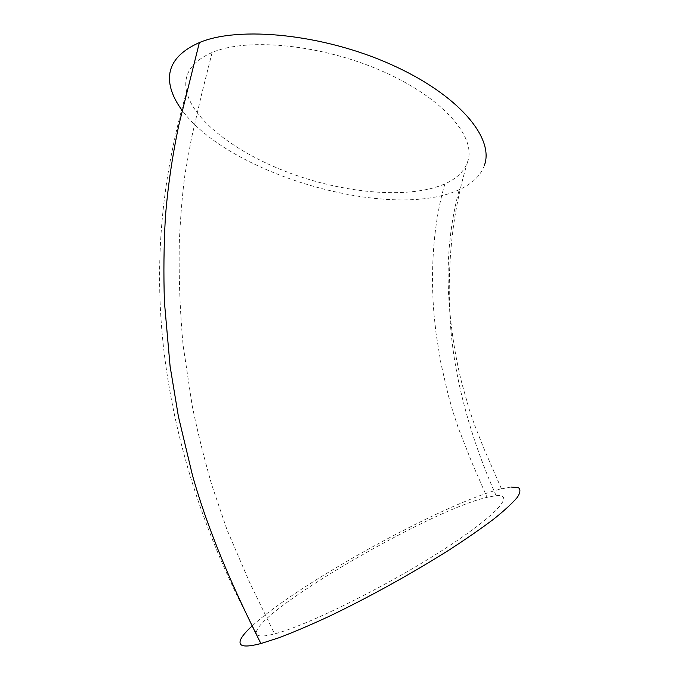 <?xml version="1.0" encoding="UTF-8"?>
<svg xmlns="http://www.w3.org/2000/svg" width="680" height="680" viewBox="0 0 680 680"><rect width="100%" height="100%" fill="white"/><g stroke="black" fill="none" stroke-linecap="round" stroke-linejoin="round"><path stroke-width="0.51" stroke-dasharray="3.4 2.55" d="M186.643 91.74C182.809 74.826 191.309 61.735 212.135 52.47C247.562 37.289 321.87 44.54 382.449 71.255C442.799 97.809 476.127 136.553 467.84 161.151C464.644 170.952 456.994 178.534 444.89 183.881C410.652 198.756 349.69 194.038 295.154 174.972C240.72 155.831 194.038 122.434 186.643 91.74C163.302 171.929 152.805 258.825 164.228 353.413C175.839 448.248 206.839 542.045 257.227 634.806C259.293 636.65 265.089 636.344 274.609 633.879C305.822 626 382.959 588.149 439.458 552.185C495.856 516.375 516.239 493.476 496.145 495.677L487.05 497.318C427.423 510.825 242.505 619.352 257.227 634.806M510.96 487.058L501.423 488.844C446.182 502.18 297.891 583.534 252.195 625.906M484.432 165.24C480.666 175.686 472.26 183.829 459.229 189.678C391.017 221.417 229.024 174.887 181.925 110.058M496.145 495.677C472.243 442.144 454.487 381.659 450.432 324.309C446.548 265.548 452.353 211.166 467.84 161.151M212.135 52.47L201.484 94.716L191.42 138.474L185.07 173.68C182.444 192.975 180.523 215.806 179.307 242.174C178.653 276.173 179.928 310.556 183.115 345.329L192.151 405.407C197.081 429.879 203.583 456.271 211.658 484.585L227.009 529.762L249.5 582.148L274.609 633.879M501.44 488.844L483.463 447.525L474.648 425.153L469.03 408.782L462.204 384.557C454.469 354.85 447.89 312.026 448.129 273.657C448.273 244.792 451.979 216.801 459.238 189.678M444.89 183.881C433.05 223.907 430.372 272.221 434.061 314.959L436.058 333.429L440.997 363.664L448.001 394.179L452.685 410.907L458.142 427.55L471.877 462.51L487.05 497.318"/><path stroke-width="1.02" d="M252.195 625.906C242.156 635.12 238.323 641.291 240.712 644.428C242.853 646.782 249.594 646.493 260.916 643.552L279.089 637.712C293.786 632.137 310.573 624.962 329.469 616.182C368.509 597.499 413.032 572.849 449.352 549.856C466.701 538.594 481.601 528.258 494.029 518.857C504.798 510.204 512.584 503.004 517.387 497.258C520.463 492.422 520.727 489.175 518.177 487.492L510.96 487.058M181.925 110.058C176.35 102.561 172.618 95.149 170.731 87.831C165.793 68.416 175.329 53.329 199.35 42.593C239.122 25.67 323.459 34.119 391.111 64.523C458.932 94.8 494.454 138.15 484.432 165.24M260.899 643.56C233.588 588.948 209.194 534.31 192.499 475.456L178.406 416.475L170.094 366.299L164.416 301.945C163.514 273.598 163.829 245.582 165.35 217.906C167.705 187.433 172.244 156.349 178.942 124.635L199.376 42.602"/></g></svg>

